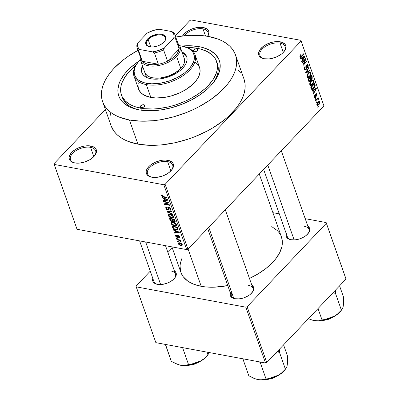 <?xml version="1.0" encoding="UTF-8"?>
<svg xmlns="http://www.w3.org/2000/svg" width="400" height="400" viewBox="0 0 400 400"><rect width="100%" height="100%" fill="white"/><g stroke="black" fill="none" stroke-linecap="round" stroke-linejoin="round"><path stroke-width="0.6" d="M94.47 155.915A13.325 7.23 -19.4 0 0 90.57 147.325L90.84 146.01A14.275 7.745 160.6 0 1 94.75 155.57A14.275 7.745 160.6 0 1 74.78 162.935L79.64 163.08L84.99 161.91L90 159.615L92.14 158.145L95.275 154.84L96.145 153.135L96.51 151.485L96.345 149.945L95.66 148.58L94.48 147.44L90.84 146.01L85.975 145.865L83.31 146.29L78.03 148.055L73.475 150.8L71.695 152.41L69.47 155.805L69.11 157.46L69.275 159L69.96 160.365L71.14 161.5L74.78 162.935A14.275 7.745 160.6 0 1 74.19 162.81A14.275 7.745 160.6 0 1 71.92 152.185A14.275 7.745 160.6 0 1 90.84 146.01L90.57 147.325A13.325 7.23 160.6 0 1 95.64 150.8A13.325 7.23 160.6 0 1 94.47 155.915M207.69 36.365L208.925 33.01L208.76 31.47L208.075 30.105L206.9 28.965L203.255 27.535L202.985 28.855A13.325 7.23 -19.4 0 0 184.27 35.825A13.325 7.23 160.6 0 1 202.985 28.855L205.5 35.99L202.985 28.855A13.325 7.23 160.6 0 1 208.06 32.325A13.325 7.23 160.6 0 1 207.585 36.31A13.325 7.23 -19.4 0 0 202.985 28.855L203.255 27.535A14.275 7.745 160.6 0 1 207.715 36.33M283.93 51.725A13.325 7.23 -19.4 0 0 280.025 43.135L280.295 41.82A14.275 7.745 160.6 0 1 284.21 51.38A14.275 7.745 160.6 0 1 264.235 58.745L269.1 58.89L271.765 58.46L277.045 56.695L281.6 53.955L283.38 52.34L285.605 48.945L285.965 47.295L285.8 45.755L285.115 44.39L282.31 42.385L277.975 41.58L275.435 41.675L272.77 42.1L267.49 43.865L262.935 46.61L259.8 49.91L258.565 53.27L258.73 54.81L259.415 56.175L262.225 58.18L264.235 58.745A14.275 7.745 160.6 0 1 263.645 58.62A14.275 7.745 160.6 0 1 261.375 47.995A14.275 7.745 160.6 0 1 280.295 41.82L280.025 43.135A13.325 7.23 160.6 0 1 285.1 46.61A13.325 7.23 160.6 0 1 283.93 51.725M171.51 170.2A13.325 7.23 -19.4 0 0 167.61 161.61L167.88 160.295A14.275 7.745 160.6 0 1 171.79 169.855A14.275 7.745 160.6 0 1 151.82 177.22L156.68 177.36L162.03 176.195L164.625 175.17L169.18 172.425L172.315 169.125L173.19 167.42L173.55 165.765L173.385 164.23L172.7 162.865L169.89 160.855L165.555 160.055L163.015 160.15L160.35 160.575L155.07 162.34L150.515 165.085L148.735 166.695L146.51 170.09L146.15 171.745L146.315 173.28L147 174.645L148.18 175.785L151.82 177.22A14.275 7.745 160.6 0 1 151.23 177.095A14.275 7.745 160.6 0 1 148.96 166.465A14.275 7.745 160.6 0 1 167.88 160.295L167.61 161.61A13.325 7.23 160.6 0 1 172.68 165.085A13.325 7.23 160.6 0 1 171.51 170.2M174.51 278.33A11.42 6.195 -19.4 0 0 171.13 271.015A11.42 6.195 160.6 0 1 175.48 273.99A11.42 6.195 160.6 0 1 174.51 278.33M174.36 270.8A12.375 6.715 160.6 0 1 174.795 277.98A12.375 6.715 160.6 0 1 157.485 284.365L161.7 284.49L166.33 283.48L168.585 282.59L172.53 280.215L175.245 277.35L176.315 274.44L175.58 271.925L174.36 270.8M251.995 292.695A11.42 6.195 -19.4 0 0 248.615 285.38A11.42 6.195 160.6 0 1 252.965 288.355A11.42 6.195 160.6 0 1 251.995 292.695M251.84 285.17A12.375 6.715 160.6 0 1 252.275 292.35A12.375 6.715 160.6 0 1 234.97 298.73L239.185 298.855L243.815 297.845L248.16 295.855L250.015 294.58L252.73 291.715L253.8 288.805L253.065 286.29L251.84 285.17M307.99 233.685A11.42 6.195 -19.4 0 0 304.61 226.37A11.42 6.195 160.6 0 1 308.96 229.345A11.42 6.195 160.6 0 1 307.99 233.685M307.835 226.155A12.375 6.715 160.6 0 1 308.27 233.335A12.375 6.715 160.6 0 1 290.965 239.72L295.18 239.845L299.81 238.835L302.065 237.945L306.01 235.565L308.725 232.705L309.795 229.795L309.06 227.28L307.835 226.155M170.88 170.9L167.61 161.61L170.88 170.9M283.3 52.425L280.025 43.135L283.3 52.425M93.84 156.615L90.57 147.325L93.84 156.615M216.63 61.515L217.415 63.75A50.445 27.365 160.6 0 1 212.795 83.375A50.445 27.365 -19.4 0 0 216.97 62.635M199.02 46.65A53.3 28.915 160.6 0 1 213.625 82.34A53.3 28.915 160.6 0 1 139.06 109.84L131.545 107.73L128.31 106.245L123.045 102.48L121.065 100.24L119.55 97.785L118.51 95.145L117.955 92.34L117.895 89.4L119.24 83.23L120.64 80.055L124.82 73.685L130.695 67.495L138.925 61.12A53.3 28.915 160.6 0 0 136.86 109.375A53.3 28.915 160.6 0 0 139.06 109.84L143.27 110.44L152.395 110.71L162.155 109.735L172.185 107.545L182.09 104.23L191.495 99.92L200.035 94.775L207.385 88.995L210.525 85.935L215.575 79.625L217.44 76.435L219.755 70.135L220.125 64.145L219.57 61.345L218.53 58.7L215.035 54.01L209.77 50.245L202.94 47.555L199.02 46.65L198.62 48.585L199.02 46.65L190.35 45.76L181.78 46.025A53.3 28.915 160.6 0 1 199.02 46.65M102.61 101.64L111.105 125.77A70.43 38.21 -19.4 0 0 137.925 144.125L129.425 119.99A70.43 38.21 160.6 0 1 102.61 101.64A70.43 38.21 160.6 0 1 138.02 50.325L128.08 56.4L123.005 60.13L114.225 68.08L110.605 72.22L107.55 76.42L105.085 80.635L103.235 84.83L102.02 88.96L101.455 92.99L101.535 96.875L102.265 100.58L103.64 104.07L105.645 107.31L108.265 110.27L111.465 112.925L115.22 115.245L119.495 117.21L129.425 119.99L137.925 144.125L149.38 145.305L155.54 145.275L161.915 144.835L175.055 142.735L188.29 139.085L194.78 136.715L207.21 131.02L213.02 127.74L223.575 120.49L228.21 116.585L235.975 108.4L239.03 104.2L241.495 99.985L243.34 95.79L244.555 91.66L245.125 87.635L245.045 83.75L243.955 78.945M175.72 37.045A70.43 38.21 160.6 0 1 208.655 36.495A70.43 38.21 160.6 0 1 235.47 54.85A70.43 38.21 160.6 0 1 205.36 103.1A70.43 38.21 160.6 0 1 129.425 119.99L140.88 121.175L153.42 120.705L159.945 119.855L173.195 116.965L186.285 112.585L192.61 109.89L198.71 106.89L209.995 100.09L219.71 92.45L227.475 84.265L230.53 80.07L232.995 75.85L234.845 71.66L236.06 67.53L236.625 63.5L236.545 59.615L235.81 55.91L234.435 52.42L232.43 49.18L229.815 46.215L226.615 43.565L222.86 41.245L218.585 39.28L208.655 36.495L203.09 35.7L191.035 35.345L184.66 35.785L175.72 37.045M180.9 272.385L183.21 276.705L187.61 280.955L193.685 284.195L201.205 286.3L188.08 249.04L201.205 286.3L205.415 286.905L214.535 287.175L227.765 285.57A53.3 28.915 -19.4 0 1 201.205 286.3A53.3 28.915 -19.4 0 1 180.91 272.41L171.915 246.87M53.995 163.725L105.395 109.555L53.995 163.725L54.2 164.425L163.835 184.755L186.67 249.605L77.04 229.28L53.995 163.725M175.31 35.875L189.965 20.425L191.24 20L300.875 40.325L323.92 105.885L187.95 249.18L165.11 184.325L301.08 41.03L323.92 105.885L187.95 249.18L186.67 249.605L77.04 229.28L54.2 164.425L163.835 184.755L165.11 184.325L163.835 184.755L186.67 249.605L187.95 249.18L165.11 184.325L301.08 41.03L323.92 105.885L300.875 40.325L301.08 41.03L300.875 40.325L191.24 20L189.965 20.425L175.31 35.875M316.915 104.945L317.795 105.505L319.275 104.215L319.83 102.73L319.385 101.475L318.1 101.88L316.855 103.96L316.915 104.945L317.48 105.515L318.825 104.765L319.74 101.97L319.18 101.4L317.86 102.12L316.915 104.945M318.555 98.6L317.335 98.44L317.87 98.535L318.305 98.08L317.77 97.98L318.305 98.08L318.135 97.6L315.41 100.47L315.58 100.95L317.58 98.965L317.985 98.965L318.13 99.485L318.57 99.21L318.5 98.495L317.87 98.535L318.305 98.08L318.135 97.6L315.41 100.47L315.58 100.95L317.58 98.965L318.13 99.485L318.57 99.21L318.36 98.41M314.205 97.235L314.755 97.83L315.645 97.29L316.165 94.33L316.67 94.795L316.63 96.175L317.12 94.99L316.82 93.865L316.185 93.725L315.575 94.395L315.195 97.12L314.58 96.785L314.665 95.145L314.095 96.54L314.205 97.235L315.49 97.47L316.085 94.4L316.635 94.67L316.63 96.175L317.02 94.24L316.525 93.675L315.86 93.98L315.255 97.06L314.605 96.86L314.665 95.145L314.205 97.235L314.73 97.825L315.49 97.47L314.2 97.23M311.245 88.645L311.7 89.375L312.39 89.45L314.54 87.495L315.17 85.465L314.495 83.29L310.75 87.24L311.955 89.485L313.78 88.465L315.17 85.465L314.495 83.29L310.75 87.24L311.245 88.645L312.63 88.755L311.02 88L311.66 88.12L311.355 87.26L314.225 84.23L313.695 84.135L314.225 84.23L314.695 85.845L313.615 87.98L312.63 88.755L312.035 88.755L311.355 87.26L310.825 87.16L311.355 87.26L314.225 84.23L314.575 86.495L312.63 88.755M310.8 79.52L311.77 79.21L310.225 78.925L311.77 79.21L312.245 76.9L311.605 76.78L312.245 76.9L311.72 75.405L307.975 79.355L308.85 81.49L309.415 81.615L310.11 81.145L310.8 79.52L311.655 79.32L312.335 78.125L311.72 75.405L307.975 79.355L308.495 80.845L310.11 81.145L310.96 79.58M305.785 73.14L310.06 70.7L309.885 70.195L306.13 72.415L309.04 67.795L308.865 67.3L305.62 72.67L305.785 73.14L310.06 70.7L309.885 70.195L306.13 72.415L309.04 67.795L308.865 67.3L305.62 72.67L305.785 73.14M302.18 62.9L305.18 59.74L302.89 64.925L303.07 65.44L306.82 61.49L306.65 61.01L303.645 64.175L305.935 58.985L305.755 58.475L302.01 62.42L302.18 62.9L305.18 59.74L302.89 64.925L303.07 65.44L306.82 61.49L306.65 61.01L303.645 64.175L305.935 58.985L305.755 58.475L302.01 62.42L302.18 62.9M299.985 55.83L300.11 57.125L300.97 57.2L304.165 53.95L303.995 53.47L300.825 56.67L300.39 56.23L301.005 55.02L300.67 54.72L299.985 55.83L299.985 56.86L300.44 57.36L301.62 56.63L304.165 53.95L303.995 53.47L300.895 56.64L300.43 56.425L301.005 55.02L300.785 54.595L299.985 55.83M300.765 58.88L302.03 58.115L302.615 59.775L301.64 61.37L301.815 61.875L305.025 56.395L304.845 55.89L300.585 58.38L300.765 58.88L302.03 58.115L302.615 59.775L301.64 61.37L301.815 61.875L305.025 56.395L304.845 55.89L300.585 58.38L300.765 58.88M304.38 69.34L305.065 70.11L306.25 69.37L306.62 68.26L306.5 66.03L307.105 65.215L307.795 65.78L307.365 67.4L307.585 67.83L307.785 67.58L308.325 65.87L307.755 64.58L307.105 64.59L306.345 65.39L305.815 69.22L305.24 69.445L304.795 68.8L304.79 67.81L305.305 66.85L305.085 66.42L304.235 68.385L304.38 69.34L305.06 70.11L305.995 69.69L306.63 68.025L306.515 65.965L307.34 65.185L307.76 65.68L307.365 67.4L307.585 67.83L308.195 65.205L307.565 64.51L306.685 64.92L305.815 69.22L305.29 69.46L304.835 68.925L305.305 66.85L305.085 66.42L304.38 69.34M307.135 74.875L306.905 76.16L307.215 77.245L308.085 77.64L309.24 77.045L310.91 74.37L310.945 73.06L310.375 72.15L309.665 72.065L308.59 72.715L307.135 74.875L307.03 76.87L308.085 77.64L309.6 76.7C310.67 75.685 311.095 74.395 310.875 72.82L310.115 72.055L308.25 73.045L307.135 74.875M309.91 82.755L309.68 84.045L309.99 85.13L310.7 85.53L311.645 85.22L312.995 83.82L313.6 82.57L313.765 81.205L313.335 80.17L312.625 79.925L311.715 80.315L309.91 82.755L309.805 84.755L310.865 85.525L312.38 84.585C313.445 83.57 313.87 82.28 313.655 80.705L312.89 79.94L311.03 80.93L309.91 82.755M312.16 91.24L313.425 90.475L314.01 92.135L313.035 93.73L313.21 94.23L316.42 88.75L316.24 88.245L311.98 90.735L312.16 91.24L313.425 90.475L314.01 92.135L313.035 93.73L313.21 94.23L316.42 88.75L316.24 88.245L311.98 90.735L312.16 91.24M315.095 99.58L315.63 99.015L315.46 98.535L314.925 99.1L315.095 99.58L315.63 99.015L315.46 98.535L314.925 99.1L315.095 99.58M316.255 102.87L316.79 102.305L316.62 101.825L316.085 102.39L316.255 102.87L316.79 102.305L316.62 101.825L316.085 102.39L316.255 102.87M317.845 107.395L318.38 106.83L318.215 106.35L317.68 106.915L317.845 107.395L318.38 106.83L318.215 106.35L317.68 106.915L317.845 107.395M177.69 241.79L178.43 241.925L178.26 241.445L177.52 241.31L177.69 241.79L178.05 241.41L177.69 241.79L178.43 241.925L178.26 241.445L177.52 241.31L177.69 241.79M176.53 238.5L177.27 238.635L177.1 238.155L176.36 238.02L176.53 238.5L176.89 238.115L176.53 238.5L177.27 238.635L177.1 238.155L176.36 238.02L176.53 238.5M173.59 230.16L175.285 230.86L175.87 232.52L174.47 232.65L174.645 233.15L179.29 232.58L179.115 232.075L173.415 229.655L173.59 230.16L173.88 229.855L173.59 230.16L175.285 230.86L175.87 232.52L174.47 232.65L174.645 233.15L179.29 232.58L179.115 232.075L173.415 229.655L173.59 230.16M171.55 222.385L171.22 223.61L172.585 222.17L171.22 223.61L172.5 225.13L172.77 224.845L172.5 225.13L174.53 225.955L174.92 225.54L174.53 225.955L176.415 225.685L176.545 224.6C175.725 223.195 174.595 222.405 173.16 222.24L171.31 222.575L171.16 223.4L171.715 224.445L173.525 225.67L175.835 225.98L176.435 225.66L176.635 225.035L175.54 223.275L172.93 222.2L171.335 222.55M168.775 214.5L168.445 215.725L169.81 214.285L168.445 215.725L169.72 217.245L169.99 216.96L169.72 217.245L171.755 218.07L172.145 217.655L171.755 218.07L173.635 217.8L173.765 216.715C172.945 215.31 171.82 214.525 170.385 214.355L168.535 214.695L168.385 215.52L168.94 216.56L170.75 217.79L173.06 218.1L173.86 217.155L172.76 215.39L170.385 214.355L168.56 214.665M165.795 208.195L166.595 209.365L168.185 210L168.77 209.62L168.835 208.025L169.51 207.99L170.54 209.195L170.45 209.655L169.81 209.76L170.045 210.255L171.135 209.9L170.795 208.53L169.465 207.54L168.35 207.64L168.205 209.225L167.845 209.505L167.07 209.24L166.415 208.35L166.475 207.575L167.22 207.425L166.985 206.93L165.895 207.105L165.705 207.87L165.795 208.195L166.99 206.94L165.795 208.195L167.825 209.97L168.805 209.47L168.86 207.995L169.335 207.945L170.485 209L170.46 209.64L169.81 209.76L170.045 210.255L171.025 210.07L171.085 209.095L169.185 207.465L167.645 209.49L166.415 208.35L166.48 207.57L167.22 207.425L166.985 206.93L165.865 207.135L165.795 208.195M162.195 197.8L163.89 198.5L164.475 200.16L163.075 200.29L163.25 200.795L167.895 200.22L167.72 199.72L162.02 197.295L162.195 197.8L162.485 197.495L162.195 197.8L163.89 198.5L164.475 200.16L163.075 200.29L163.25 200.795L167.895 200.22L167.72 199.72L162.02 197.295L162.195 197.8M161.5 195.03L161.4 195.715L162.16 194.915L161.4 195.715L163.515 197.125L163.88 196.745L163.515 197.125L167.035 197.78L166.865 197.3L162.585 196.44L162.015 195.85L162.885 195.47L162.65 194.98L161.335 195.305L162.32 196.745L167.035 197.78L166.865 197.3L162.585 196.44L161.985 195.685L162.885 195.47L162.65 194.98L161.43 195.09M163.61 201.82L167.76 202.59L164.325 203.84L164.505 204.355L169.69 205.32L169.52 204.84L165.365 204.07L168.81 202.815L168.63 202.3L163.445 201.34L163.61 201.82L163.975 201.44L163.61 201.82L167.76 202.59L164.325 203.84L164.505 204.355L169.69 205.32L169.52 204.84L165.365 204.07L168.81 202.815L168.63 202.3L163.445 201.34L163.61 201.82M167.22 212.06L172.935 214.53L172.755 214.025L167.73 211.91L171.91 211.625L171.735 211.13L167.055 211.59L167.22 212.06L167.725 211.525L167.22 212.06L172.935 214.53L172.755 214.025L167.73 211.91L171.91 211.625L171.735 211.13L167.055 211.59L167.22 212.06M169.93 219.76L170.44 220.675L171.66 221.43L172.655 221.5L173.01 221.085L174.28 221.805L175.195 221.495L174.59 219.235L169.405 218.275L169.93 219.76L170.345 219.325L169.93 219.76L171.965 221.505L173.01 221.085L174.28 221.805L175.11 221.63L174.59 219.235L169.405 218.275L169.93 219.76M172.68 227.565L173.49 228.79L175.02 229.63L177.01 229.955L177.95 229.49L177.37 227.12L172.185 226.16L172.68 227.565L173.09 227.13L172.68 227.565C173.42 228.95 174.51 229.72 175.94 229.865L178.015 229.205L177.37 227.12L172.185 226.16L172.68 227.565M175.62 236.09L176.27 237.015L177.46 237.505L177.95 237.35L178.05 236.105L178.36 236.02L179.02 236.835L178.595 237.215L178.83 237.71L179.575 237.39L179.3 236.355L178.28 235.57L177.395 235.725L177.155 236.99L176.17 236.225L176.195 235.74L176.655 235.64L176.42 235.145L175.675 235.315L175.58 235.975L176.45 235.215L175.62 236.09L177.245 237.48L177.93 237.37L178.305 236.01L178.985 236.715L178.595 237.215L178.83 237.71L179.48 237.57L179.515 236.795L178.06 235.515L177.455 235.63L177.28 236.92L176.17 236.225L176.655 235.64L176.42 235.145L175.655 235.33L175.62 236.09M177.01 239.87L179.77 240.465L180.425 241.335L181.055 241.485L180.18 240.455L180.785 240.57L180.615 240.09L176.845 239.39L177.01 239.87L177.375 239.49L177.01 239.87L179.77 240.465L181.01 241.57L181.05 241.155L180.18 240.455L180.785 240.57L180.615 240.09L176.845 239.39L177.01 239.87M178.33 243.8L179.06 244.77L180.11 245.33L181.585 245.56L182.275 245.115L181.83 243.855L180.49 243L178.63 242.85L178.33 243.8L179.32 242.76L178.33 243.8L180.795 245.505L182.145 245.325L182.24 244.525L179.815 242.825L178.425 243L178.33 243.8M266.78 362.56L247.125 306.755L326.355 223.26L346.005 279.065L266.78 362.56L265.5 362.99L155.87 342.66L136.215 286.855L245.85 307.185L265.5 362.99L155.87 342.66L136.01 286.155L150.26 271.14L136.01 286.155L136.215 286.855L245.85 307.185L247.125 306.755L245.85 307.185L265.5 362.99L266.78 362.56L346.005 279.065L326.355 223.26L247.125 306.755L266.78 362.56M272.89 212.685L279.295 213.87L272.89 212.685M305.205 218.675L326.15 222.56L345.8 278.365L326.15 222.56L326.355 223.26L326.15 222.56L305.205 218.675M167.92 252.525L172.285 247.925L167.92 252.525M286.36 233.545L286.19 236.31L286.785 237.49L287.805 238.48L290.965 239.72A12.375 6.715 160.6 0 1 290.45 239.61A12.375 6.715 160.6 0 1 286.29 233.745M230.365 292.555L230.195 295.32L230.79 296.505L231.81 297.49L234.97 298.73A12.375 6.715 160.6 0 1 234.455 298.625A12.375 6.715 160.6 0 1 230.295 292.755M152.885 278.19L152.71 280.955L153.305 282.135L154.33 283.125L157.485 284.365A12.375 6.715 160.6 0 1 156.975 284.255A12.375 6.715 160.6 0 1 152.815 278.39M181.97 258.23L180.465 262.82L180.035 265.865L180.65 271.61M259.27 174.015L281.455 237.005A53.3 28.915 -19.4 0 1 249.475 278.445L258.035 273.905L266.02 268.415L272.665 262.4L275.405 259.265L279.58 252.895L281.9 246.6L282.265 240.61L281.445 236.975M280.67 235.165L279.155 232.71L277.175 230.47L271.745 226.62M157.41 284.35A11.42 6.195 160.6 0 1 153.935 281.58L139.605 240.88M290.89 239.705A11.42 6.195 160.6 0 1 287.415 236.935L263.635 169.415M231.765 292.655A11.42 6.195 -19.4 0 0 234.895 298.715A11.42 6.195 160.6 0 1 231.42 295.945L207.645 228.425M203.255 27.535L200.935 27.295L195.73 27.815L190.45 29.585L185.895 32.325L182.515 36.02A14.275 7.745 160.6 0 1 203.255 27.535M110.52 113.095L109.95 117.12L110.035 121.005M111.095 125.735L114.145 131.44L116.76 134.405L119.96 137.055L123.715 139.375L127.99 141.34L137.925 144.125A70.43 38.21 -19.4 0 0 213.86 127.235A70.43 38.21 -19.4 0 0 243.97 78.98L235.47 54.85M240.93 73.31L238.315 70.35M138.155 109.66A50.445 27.365 160.6 0 1 122.255 97.26A50.445 27.365 160.6 0 1 121.905 96.115A50.445 27.365 -19.4 0 0 138.155 109.66M74.625 162.905A13.325 7.23 160.6 0 1 70.505 159.65A13.325 7.23 160.6 0 1 76.205 150.525A13.325 7.23 160.6 0 1 90.57 147.325A13.325 7.23 -19.4 0 0 73.075 152.925A13.325 7.23 -19.4 0 0 74.625 162.905M264.08 58.715A13.325 7.23 160.6 0 1 259.965 55.46A13.325 7.23 160.6 0 1 265.66 46.33A13.325 7.23 160.6 0 1 280.025 43.135A13.325 7.23 -19.4 0 0 262.53 48.735A13.325 7.23 -19.4 0 0 264.08 58.715M151.665 177.19A13.325 7.23 160.6 0 1 147.545 173.935A13.325 7.23 160.6 0 1 153.245 164.805A13.325 7.23 160.6 0 1 167.61 161.61A13.325 7.23 -19.4 0 0 150.115 167.21A13.325 7.23 -19.4 0 0 151.665 177.19M162.015 195.85L162.575 194.965M163.79 200.225L163.25 200.795L163.79 200.225M164.89 199.725L164.475 200.16L164.89 199.725M164.17 198.21L163.89 198.5L164.17 198.21M164.555 198.775L166.22 199.505L166.505 199.2L166.22 199.505L167.28 199.905L167.535 199.64L165.025 200.11L164.555 198.775L164.825 198.49L164.555 198.775L167.28 199.905L165.025 200.11L164.555 198.775M166.24 203.145L165.365 204.07L166.24 203.145M165.35 203.47L164.505 204.355L165.35 203.47M168.125 202.21L167.76 202.59L168.125 202.21M168.78 208.7L167.645 209.49M169.185 207.465L168.36 207.625L168.205 208.475L169.165 207.465M171.1 209.145L170.045 210.255L171.1 209.145M170.85 208.61L170.485 209L170.85 208.61M169.655 207.605L169.335 207.945L169.655 207.605M169.33 207.5L168.86 207.995L169.33 207.5M168.65 209.825L168.805 209.47M168.8 208.945L167.825 209.97L168.8 208.945M168.92 211.405L168.48 211.87L168.92 211.405M168.135 211.485L167.73 211.91L168.135 211.485M170.545 214.835L173.16 216.605L173.525 216.22L172.7 217.605L171.6 217.59L169.05 215.835L169.15 215.03L170.895 214.47L170.545 214.835L172.86 216.06L173.075 217.39L171.25 217.515L169.49 216.53L169.08 215.12L170.545 214.835M175.165 220.87L174.28 221.805L175.165 220.87M173.235 220.845L173.01 221.085L173.235 220.845L172.605 219.315L174.155 219.605L174.515 219.22L174.155 219.605L174.45 220.44L174.86 220.005L174.45 220.44L174.535 221.225L174.025 221.31L173.02 220.47L172.605 219.315L172.97 218.935L172.605 219.315L174.155 219.605L174.6 220.99L174.115 221.325L173.23 220.845M172.89 221.36L173.01 221.085M173 220.42L171.965 221.505L173 220.42M170.18 218.865L172 219.205L172.36 218.82L172 219.205L172.335 220.15L172.745 219.715L172.335 220.15L172.37 220.925L171.795 221.025L170.78 220.395L170.18 218.865L170.545 218.485L170.18 218.865L172 219.205L172.455 220.725L171.795 221.025L170.78 220.395L170.18 218.865M173.325 222.715L175.94 224.49L176.305 224.105L175.475 225.49L174.375 225.475L171.825 223.72L171.93 222.915L173.67 222.35L173.325 222.715L175.64 223.945L175.855 225.275L174.03 225.4L172.265 224.415L171.855 223.005L173.325 222.715M176.53 224.565L175.475 225.49M177.85 229.635L178.015 229.205M176.325 229.46L175.94 229.865L176.325 229.46M177.37 229L176.495 229.47L174.24 228.855L173.54 228.205L172.96 226.75L176.93 227.485L177.37 229L175.775 229.39L174.445 228.96L173.26 227.615L172.96 226.75L173.32 226.37L172.96 226.75L176.93 227.485L177.295 227.105L176.93 227.485L177.23 228.335L177.645 227.9L177.23 228.335L177.37 229L177.85 228.495L177.25 229.245L177.88 228.58M175.185 232.585L174.645 233.15L175.185 232.585M176.285 232.085L175.87 232.52L176.285 232.085M175.565 230.57L175.285 230.86L175.565 230.57M175.95 231.135L177.615 231.86L177.9 231.56L177.615 231.86L178.675 232.265L178.93 231.995L176.42 232.47L175.95 231.135L176.22 230.845L175.95 231.135L178.675 232.265L176.42 232.47L175.95 231.135M176.17 236.225L176.655 235.64M178.045 236.115L177.28 236.92L178.045 236.115M178.21 235.55L177.32 236.485L178.21 235.55M179.56 236.94L178.83 237.71L179.56 236.94M178.985 236.715L178.595 237.215M178.595 235.705L178.305 236.01L178.595 235.705M178.05 236.105L178.305 236.01M178.03 236.655L177.245 237.48L178.03 236.655M180.545 240.075L180.18 240.455L180.545 240.075M180.86 240.875L180.425 241.335L180.86 240.875M180.645 240.715L180.37 241L180.645 240.715M180.2 240.01L179.77 240.465L180.2 240.01M179.33 239.85L178.965 240.23L179.33 239.85M181.205 245.07L180.795 245.505L181.205 245.07M178.875 243.91L179.14 243.295L180.45 243.42L181.49 244.065L181.695 244.815L180.59 245.02L179.185 244.365L178.875 243.91L180.325 242.945L179.985 243.305L181.695 244.41L182.01 244.08L181.63 244.91L180.59 245.02L178.875 243.91L179.54 242.78M173.755 216.68L172.7 217.605M300.495 54.925L301.005 55.02L300.495 54.925M299.895 56.325L300.43 56.425L299.895 56.325M300.895 56.64L300.43 56.425M303.635 53.85L304.165 53.95L303.635 53.85M301.06 56.525L301.62 56.63L301.06 56.525M304.235 56.245L305.025 56.395L304.235 56.245M301.275 57.975L302.03 58.115L301.275 57.975M302.525 57.815L303.77 57.115L302.995 56.97L303.77 57.115L304.56 56.59L303.87 56.46L304.56 56.59L302.995 59.15L302.35 59.035L302.995 59.15L302.525 57.815L301.78 57.68L302.525 57.815L304.56 56.59L302.995 59.15L302.525 57.815M305.37 58.88L305.935 58.985L305.37 58.88M303.255 64.105L303.645 64.175L303.255 64.105M306.29 61.39L306.82 61.49L306.29 61.39M304.645 59.645L305.18 59.74L304.645 59.645M304.81 66.755L305.305 66.85L304.81 66.755M304.255 68.815L304.835 68.925L304.255 68.815M306.685 64.925L308.195 65.205L306.685 64.925M306.38 65.33L306.84 65.415L306.38 65.33M306.145 65.9L306.515 65.965L306.145 65.9M306.07 66.9L306.53 66.985L306.07 66.9M306.17 67.94L306.63 68.025L306.17 67.94M304.4 69.395L305.995 69.69L304.4 69.395M308.615 67.72L309.04 67.795L308.615 67.72M306.305 71.54L306.655 71.605L306.305 71.54M305.81 72.355L306.13 72.415L305.81 72.355M309.275 70.555L310.06 70.7L309.275 70.555M308.9 72.455L310.875 72.82L308.9 72.455M309.035 76.595L309.6 76.7L309.035 76.595M307.515 77.535L308.085 77.64L307.515 77.535M307.785 77.63L308.085 77.64M308.415 73.53L309.865 72.705L310.44 73.285L310.22 75.11L309.445 76.21L308.04 76.975L306.91 76.3L307.47 76.405L308.415 73.53L307.915 73.44L308.415 73.53L309.92 72.72L310.53 73.955L309.655 75.97L308.105 76.985L307.54 76.57L307.385 75.62L308.415 73.53M308.495 80.845L309.12 81.63L310.11 81.145L308.495 80.845M310.33 77.53L311.45 76.35L310.92 76.25L311.45 76.35L311.745 77.185L311.535 78.795L310.165 78.765L310.86 78.895L310.65 78.43L310.005 78.31L310.65 78.43L310.33 77.53L309.8 77.43L310.33 77.53L311.45 76.35L311.92 77.895L311.455 78.875L310.86 78.895L310.33 77.53M310.205 78.875L310.86 78.895M308.58 79.375L309.895 77.99L309.365 77.89L309.895 77.99L310.225 78.935L309.94 80.665L308.45 80.705L309.16 80.84L308.94 80.39L308.295 80.275L308.94 80.39L308.58 79.375L308.05 79.275L308.58 79.375L309.895 77.99L310.375 79.595L309.94 80.665L309.16 80.84L308.58 79.375M308.48 80.795L309.16 80.84M311.675 80.34L313.655 80.705L311.675 80.34M311.81 84.48L312.38 84.585L311.81 84.48M310.295 85.42L310.865 85.525L310.295 85.42M310.56 85.515L310.865 85.525M311.19 81.415L312.64 80.59L313.215 81.17L312.995 82.995L312.22 84.09L310.815 84.855L309.69 84.185L310.245 84.29L311.19 81.415L310.69 81.325L311.19 81.415L312.695 80.605L313.305 81.84L312.43 83.855L310.885 84.865L310.315 84.455L310.16 83.505L311.19 81.415M314.33 84.515L314.97 84.635L314.33 84.515M314.615 85.365L315.17 85.465L314.615 85.365M313.215 88.36L313.78 88.465L313.215 88.36M315.63 88.605L316.42 88.75L315.63 88.605M312.67 90.335L313.425 90.475L312.67 90.335M313.92 90.175L315.165 89.475L314.39 89.33L315.165 89.475L315.955 88.945L315.265 88.82L315.955 88.945L314.39 91.51L313.745 91.39L314.39 91.51L313.92 90.175L313.175 90.035L313.92 90.175L315.955 88.945L314.39 91.51L313.92 90.175M314.435 95.49L314.885 95.57L314.435 95.49M314.1 96.765L314.605 96.86L314.1 96.765M315.255 97.06L314.605 96.86M315.825 94.02L317.02 94.24L315.825 94.02M316.085 94.4L316.635 94.67M315.46 94.71L315.915 94.795L315.46 94.71M315.4 95.4L315.95 95.505L315.4 95.4M315.1 98.915L315.63 99.015L315.1 98.915M318.065 99.115L318.57 99.21L318.065 99.115M317.58 98.965L318.055 99.085M316.46 99.365L316.99 99.46L316.46 99.365M316.26 102.21L316.79 102.305L316.26 102.21M318.31 101.705L319.74 101.97L318.31 101.705M318.255 104.66L318.825 104.765L318.255 104.66M318.03 102.6L319.345 102.365L318.63 104.31L316.825 104.455L317.31 104.545L318.03 102.6L317.525 102.505L318.995 102.04L319.39 102.915L318.795 104.13L317.75 104.875L317.265 104L318.03 102.6M319.015 102.045L319.345 102.365M317.65 104.865L317.31 104.545M317.85 106.735L318.38 106.83L317.85 106.735M196.875 48.91L197.465 50.58L196.875 48.91L197.795 49.565L197.39 50.66L195.9 51.56L194.2 51.73A2.38 1.29 160.6 0 1 193.295 51.11A2.38 1.29 160.6 0 1 194.31 49.48A2.38 1.29 160.6 0 1 196.875 48.91A2.38 1.29 160.6 0 1 197.785 49.53A2.38 1.29 160.6 0 1 196.765 51.16A2.38 1.29 160.6 0 1 194.2 51.73L193.28 51.075L193.685 49.975L195.175 49.08L196.875 48.91M143.88 104.76L144.47 106.43L143.88 104.76L144.795 105.415L144.395 106.515L142.905 107.41L141.205 107.58A2.38 1.29 160.6 0 1 140.295 106.96A2.38 1.29 160.6 0 1 141.315 105.33A2.38 1.29 160.6 0 1 143.88 104.76A2.38 1.29 160.6 0 1 144.785 105.38A2.38 1.29 160.6 0 1 143.77 107.01A2.38 1.29 160.6 0 1 141.205 107.58L140.285 106.925L140.69 105.825L142.18 104.93L143.88 104.76M142.74 66.595A23.795 12.91 -19.4 0 0 141.96 72.945M150.875 78.775A23.795 12.91 160.6 0 1 141.815 72.575A23.795 12.91 160.6 0 1 142.475 65.84L141.425 69.65L141.7 72.215L142.845 74.49L144.81 76.385L147.52 77.835L150.875 78.775L154.745 79.175L158.98 79.015L163.42 78.305L167.89 77.07L176.25 73.24L179.81 70.79L182.78 68.105L185.035 65.285L186.49 62.445L187.095 59.69L186.82 57.125L185.675 54.85L183.71 52.955L181.975 51.93A23.795 12.91 160.6 0 1 186.7 56.765A23.795 12.91 160.6 0 1 176.53 73.07A23.795 12.91 160.6 0 1 150.875 78.775M195.495 62.31L198.165 64.89L199.72 67.985L200.095 71.47L199.275 75.22L198.425 77.145L195.89 81.01L192.32 84.77L185.345 89.9L179.87 92.785L170.95 96.035L164.86 97.36L156.1 97.97L150.84 97.425L146.325 84.605A32.36 17.555 -19.4 0 0 189.21 70.61A32.36 17.555 -19.4 0 0 184.06 46.525L183.22 46.325A31.41 17.04 160.6 0 1 188.22 69.705A31.41 17.04 160.6 0 1 146.595 83.29L146.325 84.605L150.84 97.425A32.36 17.555 -19.4 0 0 185.725 89.665A32.36 17.555 -19.4 0 0 199.56 67.495L195.045 54.675A32.36 17.555 160.6 0 1 181.215 76.845A32.36 17.555 160.6 0 1 146.325 84.605A32.36 17.555 160.6 0 1 134.005 76.175A32.36 17.555 160.6 0 1 137.725 62.595M137.985 62.255L137.455 62.935A32.36 17.555 -19.4 0 0 146.325 84.605L146.595 83.29A31.41 17.04 160.6 0 1 137.985 62.255A31.41 17.04 160.6 0 1 140.325 59.61L138.2 61.985L135.74 65.735L134.915 67.61L134.12 71.245L134.48 74.63L135.095 76.185L137.155 78.955L138.585 80.135L144.285 82.755L151.7 83.815L160.205 83.225L169.055 81.04L177.49 77.445L184.79 72.75L190.32 67.355L193.605 61.735L194.4 58.095L194.365 56.365L193.425 53.155L192.53 51.71L191.365 50.39L188.26 48.17L181.925 46.055A31.41 17.04 160.6 0 1 183.22 46.325M183.635 46.425A32.36 17.555 160.6 0 1 195.045 54.675M140.67 108.145L141.395 110.215L140.67 108.145A50.445 27.365 160.6 0 1 121.46 95A50.445 27.365 160.6 0 1 135.635 65.615L129.78 70.965L125 76.94L121.91 82.96L121.04 85.92L120.69 91.585L121.215 94.24L122.2 96.74L125.51 101.185L130.49 104.745L133.555 106.15L136.955 107.29L144.65 108.715L153.285 108.97L157.85 108.655L167.26 107.15L172.015 105.975L176.74 104.535L185.92 100.91L190.29 98.76L198.375 93.89L205.33 88.42L208.3 85.525L213.08 79.55L216.17 73.525L217.04 70.57L217.39 64.905L215.88 59.75L214.44 57.425L212.57 55.305L207.585 51.745L201.125 49.2L197.41 48.345A50.445 27.365 160.6 0 1 216.62 61.49A50.445 27.365 160.6 0 1 195.055 96.05A50.445 27.365 160.6 0 1 140.67 108.145M177.66 43.935A19.985 10.845 160.6 0 1 179.135 48.975A19.985 10.845 160.6 0 1 175.565 55.49L176.575 56.38A20.94 11.36 -19.4 0 0 178.005 43.525A20.94 11.36 160.6 0 1 180.025 46.405L184.275 58.47A20.94 11.36 160.6 0 1 175.325 72.815A20.94 11.36 160.6 0 1 152.75 77.835A20.94 11.36 160.6 0 1 144.775 72.38M187.155 47.47A50.445 27.365 160.6 0 1 197.41 48.345L187.155 47.47M134.005 76.175L138.515 88.995A32.36 17.555 -19.4 0 0 150.84 97.425L144.31 95.245L141.115 92.96L138.99 90.11L138.36 88.505L137.985 85.02L138.25 83.17M179.745 45.73A31.41 17.04 160.6 0 1 181.925 46.055L179.445 45.7M185.94 55.605L183.975 53.71M142.295 67.65L141.69 70.405M184.375 58.785L184.62 61.04L184.09 63.465L182.805 65.965L180.82 68.445L175.075 72.965L167.72 76.335L159.88 78.05L152.75 77.835L149.795 77.01L147.41 75.735L145.68 74.065L144.675 72.065M186.825 57.15A23.795 12.91 -19.4 0 0 182.24 52.685M165.52 344.45L171.32 361.36L165.54 344.94L166.43 344.62L165.54 344.94L165.52 344.45M181.495 347.415L182.755 348.135L188.535 364.555L184.95 365.47L180.755 365.305L176.09 363.825L171.32 361.36L178.445 364.715L180.755 365.305L184.98 365.635L192.06 364.64L199.055 362.02L193.85 363.875L188.535 364.555L182.755 348.135L183.125 347.715L182.755 348.135L181.495 347.415M207.92 354.795L203.83 358.84L199.055 362.02A19.155 10.39 -19.4 0 0 207.555 355.425L209.49 352.175L207.92 354.795L206.985 352.14L207.92 354.795L203.83 358.84L199.055 362.02L203.145 359.56L207.72 355.21M179.965 365.14A19.155 10.39 -19.4 0 1 179.925 365.13L180.755 365.305A19.155 10.39 -19.4 0 0 199.055 362.02L193.85 363.875L188.535 364.555L184.95 365.47L180.755 365.305A19.155 10.39 -19.4 0 1 179.965 365.14L179.94 365.135M191.37 364.81A14.275 7.745 -19.4 0 0 198.46 362.315L191.37 364.81M200.61 361.185L194.685 364.11L188.99 365.28M160.65 284.565L145.66 242.005L160.65 284.565M208.735 227.27L233.745 298.29L208.735 227.27M267.765 165.06L294.13 239.92L267.765 165.06M148.145 39.55A9.995 5.42 -19.4 0 0 149.64 46.765A9.995 5.42 160.6 0 1 146.495 44.31A9.995 5.42 160.6 0 1 148.145 39.55L150.74 46.93L148.145 39.55A9.995 5.42 160.6 0 1 158 34.98A9.995 5.42 160.6 0 1 165.345 37.67A9.995 5.42 160.6 0 1 164.43 41.56A9.995 5.42 -19.4 0 0 160.96 34.98A9.995 5.42 -19.4 0 0 148.145 39.55L147.54 39.015L148.145 39.55M163.985 42.065A10.565 5.73 160.6 0 1 149.385 46.71A10.565 5.73 160.6 0 1 147.54 39.015L152.225 35.79L158.105 34.17L161.705 34.275L164.4 35.335L165.27 36.18L165.9 38.325L164.985 40.81L163.985 42.065L161.085 44.345L157.375 46.045L153.42 46.91L151.54 46.98L148.33 46.385L146.255 44.9L145.745 43.89L145.89 41.525L147.54 39.015A10.565 5.73 160.6 0 1 161.23 34.2A10.565 5.73 160.6 0 1 164.6 41.35A10.565 5.73 160.6 0 1 163.985 42.065M180.025 46.405A20.94 11.36 160.6 0 1 176.575 56.38L180.82 68.445L176.575 56.38A20.94 11.36 160.6 0 1 155.92 65.95A20.94 11.36 160.6 0 1 140.525 60.315A20.94 11.36 160.6 0 1 140.3 56.805A20.94 11.36 -19.4 0 0 153.01 66.13A20.94 11.36 -19.4 0 0 176.575 56.38L175.565 55.49L178.005 52.215L179.135 48.975L167.555 61.18L171.995 58.55L175.565 55.49A19.985 10.845 160.6 0 1 167.555 61.18A19.985 10.845 160.6 0 1 158.385 64.245L142.36 61.275L145.02 63.25L148.77 64.45L153.335 64.79L158.385 64.245A19.985 10.845 160.6 0 1 142.36 61.275A19.985 10.845 160.6 0 1 140.825 56.905M179.135 48.975L167.555 61.18L163.57 49.865L164.43 47.93L173.76 38.095L175.15 37.665L179.135 48.975A19.985 10.845 -19.4 0 0 178.86 45.965L174.88 34.655A19.985 10.845 160.6 0 1 175.15 37.665L179.135 48.975M174.88 34.655A19.985 10.845 160.6 0 0 173.675 32.625L171.855 31.58A19.035 10.325 160.6 0 1 173.76 38.095L175.15 37.665A19.985 10.845 -19.4 0 0 173.675 32.625L171.855 31.58L158.94 29.185L152.855 30.62L147.095 33.15L137.76 42.985L136.905 44.925A19.985 10.845 -19.4 0 0 138.38 49.96L139.67 49.495L152.585 51.89L154.405 52.935L158.385 64.245L142.36 61.275L138.38 49.96A19.985 10.845 160.6 0 1 137.175 47.93A19.985 10.845 160.6 0 1 136.905 44.925L137.76 42.985L137.485 44.84L137.715 46.575L138.45 48.14L139.67 49.495L152.585 51.89L158.665 50.46L164.43 47.93L173.76 38.095L174.04 36.24L173.81 34.5L173.075 32.935L171.855 31.58L158.94 29.185A19.035 10.325 160.6 0 0 147.095 33.15L137.76 42.985A19.035 10.325 160.6 0 0 139.67 49.495L138.38 49.96L142.36 61.275A19.985 10.845 -19.4 0 1 141.16 59.245L137.175 47.93M158.385 64.245A19.985 10.845 -19.4 0 0 167.555 61.18L163.57 49.865A19.985 10.845 160.6 0 1 154.405 52.935L158.385 64.245M154.405 52.935A19.985 10.845 -19.4 0 0 163.57 49.865L164.43 47.93A19.035 10.325 160.6 0 1 152.585 51.89L154.405 52.935M286.91 366.525L287.535 363.16L287.57 356.21L283.575 344.86L287.57 356.21L287.535 363.16L286.975 366.54L285.405 369.16L279.62 352.74L275.715 353.145L279.62 352.74L277.705 351.045L279.62 352.74L279.54 349.115L279.62 352.74L285.405 369.16L281.315 373.205L279.025 374.93L273.97 377.48L271.335 378.24L260.42 379.915L255.93 379.08L248.805 375.73L243.025 359.31L248.805 375.73L253.575 378.19L257.425 379.5L260.28 379.935L264.765 379.865L271.94 378.3L278.665 375.215L282.39 372.54L285.205 369.575M243.005 358.815L243.025 359.31L243.915 358.985L243.025 359.31L243.005 358.815M258.98 361.78L260.24 362.5L266.02 378.92L260.24 362.5L260.61 362.08L260.24 362.5L258.98 361.78M285.405 369.16L281.315 373.205L276.54 376.39A19.155 10.39 -19.4 0 0 285.04 369.79L286.975 366.54L287.4 363.6M268.855 379.175A14.275 7.745 -19.4 0 0 275.945 376.68L268.855 379.175M278.095 375.555L272.17 378.475L266.475 379.645M268.67 378.7L266.02 378.92L262.435 379.835L258.24 379.67A19.155 10.39 -19.4 0 0 276.54 376.39L273.97 377.48L268.67 378.7M257.41 379.495A19.155 10.39 -19.4 0 0 257.45 379.505A19.155 10.39 -19.4 0 0 258.24 379.67L257.45 379.505M342.905 307.515L343.53 304.145L343.565 297.2L339.57 285.85L343.565 297.2L343.31 306.02L342.52 308.695L341.4 310.15L335.615 293.73L331.71 294.13L335.615 293.73L341.4 310.15L337.31 314.195L332.535 317.375A19.155 10.39 -19.4 0 0 339.92 312.07L341.4 310.15L337.31 314.195L332.535 317.375L327.33 319.23L322.015 319.91L318.02 308.56L322.015 319.91L318.43 320.825L316.415 320.905L311.925 320.07L308.43 318.665L313.445 320.495A19.155 10.39 -19.4 0 0 314.235 320.66L320.76 320.855L327.935 319.29L334.66 316.205L338.385 313.53L341.2 310.565M331.94 317.67L324.85 320.165A14.275 7.745 -19.4 0 0 331.94 317.67M335.615 293.73L335.535 290.105L335.615 293.73M341.4 310.15L339.92 312.07A19.155 10.39 -19.4 0 0 341.035 310.78L342.97 307.53L343.395 304.585M313.415 320.485L314.235 320.66A19.155 10.39 -19.4 0 0 332.535 317.375L327.33 319.23L322.015 319.91L318.43 320.825L313.42 320.49M334.09 316.54L328.165 319.465L322.47 320.635M176.075 275.67L165.51 245.685M166.48 207.57L167.02 207M170.46 209.64L171.055 209.015M169.15 215.03L169.855 214.29M174.535 221.225L175.085 220.64M172.37 220.925L172.955 220.305M171.93 222.915L172.63 222.175M176.195 235.745L176.535 235.385M178.97 237.13L179.45 236.625M181.635 244.905L182.165 244.345M300.685 56.685L299.91 56.54M305.29 69.46L304.36 69.285M307.335 65.18L306.58 65.04M309.865 72.705L308.825 72.515M308.035 76.97L307.005 76.78M312.64 80.59L311.6 80.395M310.81 84.855L309.78 84.665M314.9 97.215L314.155 97.075M316.33 94.29L315.705 94.175M317.85 98.89L317.05 98.745M319.01 102.045L318.105 101.875M317.635 104.865L316.855 104.72M122.255 97.26L121.46 95M201.655 360.56L187.785 365.445M225.305 209.81L252.965 288.355M308.96 229.345L281.3 150.8M149.885 46.83L149.385 46.71M146.545 77.41L140.525 60.315M164.28 41.76L164.6 41.35M279.135 374.925L265.27 379.81M321.265 320.8L335.13 315.915"/></g></svg>
